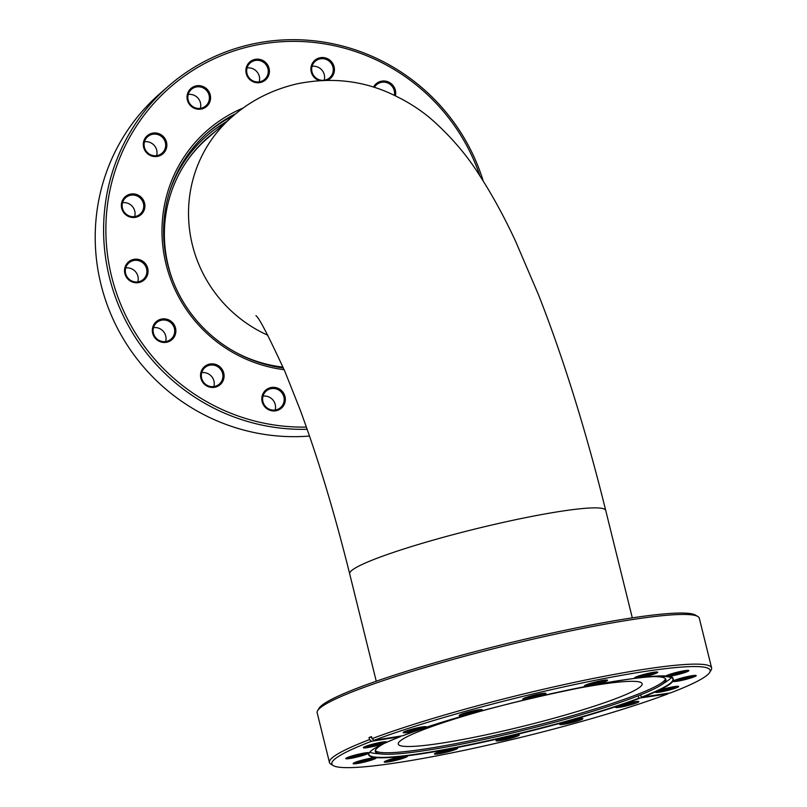 <?xml version="1.0" encoding="UTF-8"?>
<svg xmlns="http://www.w3.org/2000/svg" width="807" height="807" viewBox="0 0 807 807"><rect width="100%" height="100%" fill="white"/><g stroke="black" fill="none" stroke-linecap="round" stroke-linejoin="round"><path stroke-width="1.21" d="M186.881 161.097A131.884 128.757 -131.1 0 1 207.036 138.683L231.871 116.995A131.884 128.757 -131.1 0 0 192.389 244.925A131.884 128.757 -131.1 0 0 267.823 335.258M214.924 131.803A132.217 129.08 48.9 0 0 207.843 137.543A132.217 129.08 48.9 0 0 168.26 265.796A132.217 129.08 48.9 0 0 173.011 281.007M234.948 351.933A132.217 129.08 48.9 0 0 283.015 367.135M169.732 191.279A134.194 131.016 -131.1 0 1 226.606 121.595M213.905 132.691A132.217 129.08 48.9 0 0 207.338 137.987M307.144 429.294A196.837 192.167 -131.1 0 1 141.77 346.768A196.837 192.167 -131.1 0 1 168.31 86.268A196.837 192.167 -131.1 0 1 453.827 122.271A196.837 192.167 -131.1 0 1 483.242 181.101M168.31 86.268L159.927 93.592A196.837 192.167 48.9 0 0 146.935 106.1L147.278 105.798A196.837 192.167 -131.1 0 0 144.564 108.733L144.221 109.026A196.837 192.167 48.9 0 0 133.387 354.091A196.837 192.167 48.9 0 0 309.495 436.052M144.483 141.76A10.945 10.683 -131.1 0 1 156.629 155.65M163.569 138.683A10.945 10.683 -131.1 0 1 162.086 153.169A10.945 10.683 -131.1 0 1 146.208 151.161A10.945 10.683 -131.1 0 1 147.691 136.676A10.945 10.683 -131.1 0 1 163.569 138.683M164.537 137.957A11.934 11.651 -131.1 0 1 162.086 154.419A11.934 11.651 -131.1 0 1 145.613 151.565A11.934 11.651 -131.1 0 1 148.064 135.102A11.934 11.651 -131.1 0 1 164.537 137.957M479.963 175.976A194.86 190.24 48.9 0 0 452.586 123.118A194.86 190.24 48.9 0 0 183.653 76.594A194.86 190.24 48.9 0 0 143.666 345.356A194.86 190.24 48.9 0 0 306.367 427.074M284.145 369.717A137.987 134.708 -131.1 0 1 188.747 312.924A137.987 134.708 -131.1 0 1 243.27 107.967M235.775 113.696A136.01 132.782 48.9 0 0 208.327 132.086A136.01 132.782 48.9 0 0 189.988 312.077A136.01 132.782 48.9 0 0 283.388 367.982M142.587 198.885A11.934 11.651 -131.1 0 1 140.136 215.348A11.934 11.651 -131.1 0 1 123.663 212.503A11.934 11.651 -131.1 0 1 126.114 196.04A11.934 11.651 -131.1 0 1 142.587 198.885M141.618 199.611A10.945 10.683 -131.1 0 1 140.136 214.097A10.945 10.683 -131.1 0 1 124.258 212.1A10.945 10.683 -131.1 0 1 125.741 197.614A10.945 10.683 -131.1 0 1 141.618 199.611M122.533 202.688A10.945 10.683 -131.1 0 1 134.678 216.589M145.754 264.161A11.934 11.651 -131.1 0 1 143.303 280.624A11.934 11.651 -131.1 0 1 126.83 277.779A11.934 11.651 -131.1 0 1 129.281 261.317A11.934 11.651 -131.1 0 1 145.754 264.161M144.786 264.888A10.945 10.683 -131.1 0 1 143.313 279.373A10.945 10.683 -131.1 0 1 127.425 277.376A10.945 10.683 -131.1 0 1 128.908 262.89A10.945 10.683 -131.1 0 1 144.786 264.888M125.71 267.964A10.945 10.683 -131.1 0 1 137.846 281.865M173.566 323.849A11.934 11.651 -131.1 0 1 171.114 340.312A11.934 11.651 -131.1 0 1 154.641 337.467A11.934 11.651 -131.1 0 1 157.093 321.004A11.934 11.651 -131.1 0 1 173.566 323.849M172.587 324.575A10.945 10.683 -131.1 0 1 171.114 339.061A10.945 10.683 -131.1 0 1 155.237 337.064A10.945 10.683 -131.1 0 1 156.709 322.578A10.945 10.683 -131.1 0 1 172.587 324.575M153.512 327.652A10.945 10.683 -131.1 0 1 165.657 341.553M221.774 368.86A11.934 11.651 -131.1 0 1 219.322 385.322A11.934 11.651 -131.1 0 1 202.85 382.468A11.934 11.651 -131.1 0 1 205.301 366.005A11.934 11.651 -131.1 0 1 221.774 368.86M220.805 369.586A10.945 10.683 -131.1 0 1 219.322 384.071A10.945 10.683 -131.1 0 1 203.445 382.064A10.945 10.683 -131.1 0 1 204.928 367.578A10.945 10.683 -131.1 0 1 220.805 369.586M201.73 372.652A10.945 10.683 -131.1 0 1 213.865 386.553M283.045 392.333A11.934 11.651 -131.1 0 1 280.594 408.796A11.934 11.651 -131.1 0 1 264.121 405.941A11.934 11.651 -131.1 0 1 266.572 389.478A11.934 11.651 -131.1 0 1 283.045 392.333M282.077 393.059A10.945 10.683 -131.1 0 1 280.604 407.545A10.945 10.683 -131.1 0 1 264.726 405.538A10.945 10.683 -131.1 0 1 266.199 391.052A10.945 10.683 -131.1 0 1 282.077 393.059M263.001 396.136A10.945 10.683 -131.1 0 1 275.147 410.037M312.077 66.325A10.945 10.683 -131.1 0 1 324.212 80.226M331.152 63.259A10.945 10.683 -131.1 0 1 329.68 77.744A10.945 10.683 -131.1 0 1 313.802 75.737A10.945 10.683 -131.1 0 1 315.275 61.251A10.945 10.683 -131.1 0 1 331.152 63.259M319.441 80.619A11.934 11.651 -131.1 0 1 315.648 59.678A11.934 11.651 -131.1 0 1 332.121 62.532A11.934 11.651 -131.1 0 1 327.259 80.317M188.213 94.449A10.945 10.683 -131.1 0 1 200.358 108.35M207.288 91.373A10.945 10.683 -131.1 0 1 205.815 105.858A10.945 10.683 -131.1 0 1 189.938 103.851A10.945 10.683 -131.1 0 1 191.41 89.365A10.945 10.683 -131.1 0 1 207.288 91.373M208.267 90.646A11.934 11.651 -131.1 0 1 205.815 107.109A11.934 11.651 -131.1 0 1 189.342 104.254A11.934 11.651 -131.1 0 1 191.794 87.792A11.934 11.651 -131.1 0 1 208.267 90.646M247.063 67.959A10.945 10.683 -131.1 0 1 259.208 81.86M266.139 64.883A10.945 10.683 -131.1 0 1 264.666 79.368A10.945 10.683 -131.1 0 1 248.788 77.371A10.945 10.683 -131.1 0 1 250.261 62.885A10.945 10.683 -131.1 0 1 266.139 64.883M267.107 64.157A11.934 11.651 -131.1 0 1 264.666 80.619A11.934 11.651 -131.1 0 1 248.193 77.775A11.934 11.651 -131.1 0 1 250.634 61.312A11.934 11.651 -131.1 0 1 267.107 64.157M374.377 87.368A10.945 10.683 -131.1 0 1 394.361 95.246M373.5 87.095A11.934 11.651 -131.1 0 1 395.41 95.751M207.167 133.115A136.01 132.782 -131.1 0 1 233.173 115.875M653.549 676.609A149.688 15.111 -13.9 0 1 665.896 679.484A149.688 15.111 -13.9 0 1 663.879 682.974A149.688 15.111 -13.9 0 1 661.145 684.992A149.688 15.111 -13.9 0 1 524.217 730.113A149.688 15.111 -13.9 0 1 382.054 754.061A149.688 15.111 -13.9 0 1 375.285 751.398A149.688 15.111 -13.9 0 1 377.303 747.907A149.688 15.111 -13.9 0 1 384.858 743.096M671.152 677.618A156.316 15.777 -13.9 0 1 669.639 679.212A156.316 15.777 -13.9 0 1 666.794 681.32L661.145 684.992M665.503 678.768A149.688 15.111 -13.9 0 1 663.495 681.451A149.688 15.111 -13.9 0 1 513.555 731.081A149.688 15.111 -13.9 0 1 375.295 750.591M553.834 693.122A125.62 12.68 -13.9 0 1 642.15 683.731A125.62 12.68 -13.9 0 1 640.455 686.666A125.62 12.68 -13.9 0 1 511.456 729.084A125.62 12.68 -13.9 0 1 398.265 744.084A125.62 12.68 -13.9 0 1 399.959 741.159A125.62 12.68 -13.9 0 1 480.77 711.209M382.054 754.061L375.346 753.445A156.316 15.777 -13.9 0 1 369.767 752.195M369.041 737.558A196.837 19.872 166.1 0 1 371.513 736.62L372.017 738.657A196.837 19.872 -13.9 0 1 607.802 675.62A196.837 19.872 -13.9 0 1 711.603 667.903L699.306 618.223A196.837 19.872 166.1 0 0 697.833 616.518A196.837 19.872 166.1 0 0 595.505 625.939A196.837 19.872 166.1 0 0 317.665 710.594A196.837 19.872 166.1 0 0 317.161 712.793L329.448 762.474A196.837 19.872 -13.9 0 1 369.545 739.595L369.041 737.558L371.644 737.144M369.545 739.595L371.523 741.27A194.86 19.671 166.1 0 0 333.301 765.601L330.92 764.189A196.837 19.872 -13.9 0 1 329.448 762.474M409.452 732.11A11.934 1.2 166.1 0 0 421.335 729.114A11.934 1.2 166.1 0 0 426.257 726.754A11.934 1.2 166.1 0 0 420.033 727.309A11.934 1.2 166.1 0 0 403.177 732.463A11.934 1.2 166.1 0 0 409.452 732.11M404.943 731.445A10.945 1.11 166.1 0 0 409.613 730.809A10.945 1.11 166.1 0 0 424.23 726.673M317.665 710.594L319.108 708.233A194.86 19.671 -13.9 0 1 594.154 624.426A194.86 19.671 -13.9 0 1 695.452 615.095L697.833 616.518M460.918 714.407A10.945 1.11 166.1 0 0 465.599 713.771A10.945 1.11 166.1 0 0 480.205 709.635M465.437 715.073A11.934 1.2 166.1 0 0 477.32 712.077A11.934 1.2 166.1 0 0 482.243 709.716A11.934 1.2 166.1 0 0 476.019 710.271A11.934 1.2 166.1 0 0 459.163 715.426A11.934 1.2 166.1 0 0 465.437 715.073M524.56 698.045A10.945 1.11 166.1 0 0 529.241 697.409A10.945 1.11 166.1 0 0 543.847 693.274M529.069 698.711A11.934 1.2 166.1 0 0 540.952 695.715A11.934 1.2 166.1 0 0 545.875 693.344A11.934 1.2 166.1 0 0 539.651 693.909A11.934 1.2 166.1 0 0 522.795 699.064A11.934 1.2 166.1 0 0 529.069 698.711M586.164 684.84A10.945 1.11 166.1 0 0 590.835 684.205A10.945 1.11 166.1 0 0 605.442 680.069M590.674 685.506A11.934 1.2 166.1 0 0 602.557 682.51A11.934 1.2 166.1 0 0 607.479 680.15A11.934 1.2 166.1 0 0 601.255 680.704A11.934 1.2 166.1 0 0 584.399 685.859A11.934 1.2 166.1 0 0 590.674 685.506M636.35 676.821A10.945 1.11 166.1 0 0 641.03 676.185A10.945 1.11 166.1 0 0 655.637 672.049M640.859 677.487A11.934 1.2 166.1 0 0 652.742 674.491A11.934 1.2 166.1 0 0 657.665 672.12A11.934 1.2 166.1 0 0 651.441 672.685A11.934 1.2 166.1 0 0 634.584 677.84A11.934 1.2 166.1 0 0 640.859 677.487M667.48 675.197A10.945 1.11 166.1 0 0 672.16 674.551A10.945 1.11 166.1 0 0 686.767 670.415M671.999 675.852A11.934 1.2 166.1 0 0 683.882 672.856A11.934 1.2 166.1 0 0 688.805 670.496A11.934 1.2 166.1 0 0 682.581 671.051A11.934 1.2 166.1 0 0 665.725 676.205A11.934 1.2 166.1 0 0 671.999 675.852M674.823 680.21A10.945 1.11 166.1 0 0 679.504 679.575A10.945 1.11 166.1 0 0 694.111 675.439M679.333 680.866A11.934 1.2 166.1 0 0 691.216 677.88A11.934 1.2 166.1 0 0 696.148 675.509A11.934 1.2 166.1 0 0 689.924 676.074A11.934 1.2 166.1 0 0 673.058 681.219A11.934 1.2 166.1 0 0 679.333 680.866M657.261 691.105A10.945 1.11 166.1 0 0 661.932 690.469A10.945 1.11 166.1 0 0 676.538 686.333M661.77 691.76A11.934 1.2 166.1 0 0 673.653 688.774A11.934 1.2 166.1 0 0 678.576 686.404A11.934 1.2 166.1 0 0 672.352 686.969A11.934 1.2 166.1 0 0 655.496 692.124A11.934 1.2 166.1 0 0 661.77 691.76M617.446 706.226A10.945 1.11 166.1 0 0 622.126 705.58A10.945 1.11 166.1 0 0 636.733 701.444M621.965 706.882A11.934 1.2 166.1 0 0 633.848 703.896A11.934 1.2 166.1 0 0 638.771 701.525A11.934 1.2 166.1 0 0 632.547 702.08A11.934 1.2 166.1 0 0 615.691 707.235A11.934 1.2 166.1 0 0 621.965 706.882M333.301 765.601A194.86 19.671 166.1 0 0 434.6 756.27A194.86 19.671 166.1 0 0 668.004 693.859L668.287 693.274M400.413 736.64C378.695 745.164 368.194 751.085 368.89 754.404A156.608 15.807 166.1 0 0 451.476 748.26A156.608 15.807 166.1 0 0 638.821 698.196L668.004 693.859M640.687 694.807L641.293 697.258A156.608 15.807 166.1 0 0 672.947 679.151C677.951 664.121 482.757 704.138 402.885 735.702M638.821 698.196L638.226 695.785M565.979 723.919A11.934 1.2 166.1 0 0 577.862 720.933A11.934 1.2 166.1 0 0 582.785 718.563A11.934 1.2 166.1 0 0 576.561 719.118A11.934 1.2 166.1 0 0 559.705 724.272A11.934 1.2 166.1 0 0 565.979 723.919M561.47 723.264A10.945 1.11 166.1 0 0 566.141 722.628A10.945 1.11 166.1 0 0 580.758 718.482M440.743 753.486A11.934 1.2 166.1 0 0 452.626 750.49A11.934 1.2 166.1 0 0 457.549 748.129A11.934 1.2 166.1 0 0 451.325 748.684A11.934 1.2 166.1 0 0 434.469 753.839A11.934 1.2 166.1 0 0 440.743 753.486M436.234 752.82A10.945 1.11 166.1 0 0 440.904 752.185A10.945 1.11 166.1 0 0 455.511 748.049M359.418 763.14A11.934 1.2 166.1 0 0 371.301 760.144A11.934 1.2 166.1 0 0 376.223 757.783A11.934 1.2 166.1 0 0 369.999 758.338A11.934 1.2 166.1 0 0 353.143 763.493A11.934 1.2 166.1 0 0 359.418 763.14M354.909 762.474A10.945 1.11 166.1 0 0 359.579 761.838A10.945 1.11 166.1 0 0 374.196 757.702M369.646 747.221A11.934 1.2 166.1 0 0 381.529 744.236A11.934 1.2 166.1 0 0 386.452 741.865A11.934 1.2 166.1 0 0 380.228 742.43A11.934 1.2 166.1 0 0 363.372 747.575A11.934 1.2 166.1 0 0 369.646 747.221M365.137 746.566A10.945 1.11 166.1 0 0 369.808 745.93A10.945 1.11 166.1 0 0 384.414 741.794M352.074 758.126A11.934 1.2 166.1 0 0 363.957 755.13A11.934 1.2 166.1 0 0 368.88 752.76A11.934 1.2 166.1 0 0 362.656 753.324A11.934 1.2 166.1 0 0 345.8 758.479A11.934 1.2 166.1 0 0 352.074 758.126M347.565 757.46A10.945 1.11 166.1 0 0 352.245 756.825A10.945 1.11 166.1 0 0 366.852 752.689M390.548 761.505A11.934 1.2 166.1 0 0 402.431 758.519A11.934 1.2 166.1 0 0 407.364 756.149A11.934 1.2 166.1 0 0 401.14 756.714A11.934 1.2 166.1 0 0 384.273 761.858A11.934 1.2 166.1 0 0 390.548 761.505M386.039 760.85A10.945 1.11 166.1 0 0 390.719 760.214A10.945 1.11 166.1 0 0 405.326 756.078M502.347 740.281A11.934 1.2 166.1 0 0 514.23 737.295A11.934 1.2 166.1 0 0 519.153 734.925A11.934 1.2 166.1 0 0 512.929 735.49A11.934 1.2 166.1 0 0 496.073 740.634A11.934 1.2 166.1 0 0 502.347 740.281M497.828 739.626A10.945 1.11 166.1 0 0 502.509 738.99A10.945 1.11 166.1 0 0 517.116 734.854M371.523 741.27L400.373 736.65A156.941 15.847 -13.9 0 0 451.416 748.644A156.941 15.847 -13.9 0 0 639.154 698.479M641.626 697.541A156.941 15.847 -13.9 0 0 615.701 681.128A156.941 15.847 -13.9 0 0 402.844 735.712L373.994 740.332A194.86 19.671 166.1 0 1 590.976 681.148A194.86 19.671 166.1 0 1 709.656 672.463A194.86 19.671 166.1 0 1 670.466 692.931L641.293 697.258M711.603 667.903A196.837 19.872 -13.9 0 1 711.098 670.103L709.656 672.463M373.994 740.332L372.017 738.657M255.95 315.668L255.98 315.708C259.017 317.575 268.67 336.206 284.932 371.563L299.69 408.655C317.565 456.701 334.219 511.739 349.663 573.777A131.884 13.316 -13.9 0 1 499.19 523.309A131.884 13.316 -13.9 0 1 605.714 510.407L632.305 617.859M605.714 510.407C585.842 430.272 563.457 358.429 538.551 294.888L515.592 241.293C504.385 217.154 492.421 195.244 479.711 175.583C467.445 155.943 451.95 137.684 433.218 120.818C420.255 109.238 404.539 99.503 386.079 91.594C358.157 79.984 328.338 77.432 296.623 83.928C271.798 89.839 250.22 100.855 231.871 116.995M349.663 573.777L376.254 681.229"/></g></svg>

